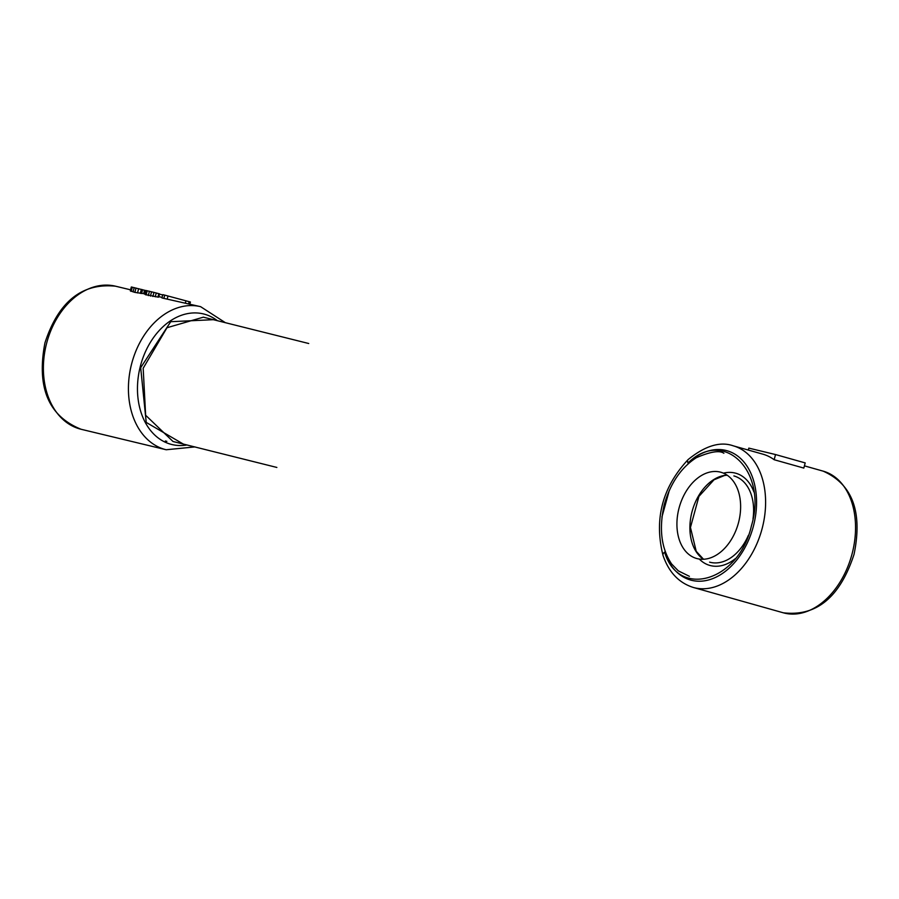 <?xml version="1.0" encoding="UTF-8"?>
<svg xmlns="http://www.w3.org/2000/svg" width="899" height="899" viewBox="0 0 899 899"><rect width="100%" height="100%" fill="white"/><g stroke="black" fill="none" stroke-linecap="round" stroke-linejoin="round"><path stroke-width="1.35" d="M158.707 297.097L157.921 297.097L158.82 293.67L159.55 293.883L158.707 297.097M145.863 290.523L144.964 294.456L157.921 297.097M130.49 290.703L134.861 292.4L145.233 293.872M163.865 298.367L164.708 295.119L162.798 294.647L161.932 297.94L200.612 306.671A73.583 53.704 103.5 0 0 131.681 363.646A73.583 53.704 103.5 0 0 166.18 449.747L194.971 446.915M159.483 294.119L162.708 294.973M152.875 296.479L153.954 292.4L158.82 293.67M146.009 290.501L153.954 292.4M130.321 290.838L131.333 286.983L145.784 290.557M167.248 298.873L168.001 296.007L190.408 302.019L189.869 304.087M185.947 300.783L185.374 303.008M164.708 295.119L168.001 296.007M183.239 444.016L146.222 422.418L140.682 367.691L170.731 321.696L213.49 319.684M158.291 297.131L159.179 293.771M738.54 522.544A44.793 30.6 -74.3 0 0 720.919 472.267A44.793 30.6 -74.3 0 0 679.318 507.081A44.793 30.6 -74.3 0 0 696.646 558.493A44.793 30.6 -74.3 0 0 738.54 522.544M276.858 467.446L173.024 441.499L145.638 415.248L143.177 368.253L166.978 327.73L203.331 317.178L308.717 343.508M158.595 297.142L159.46 293.849M663.024 555.413A6.394 3.293 161.6 0 1 664.597 552.121C678.7 599.431 739.09 581.08 751.474 525.645C767.926 471.2 723.751 427.688 687.982 462.996A6.394 3.113 -132.8 0 1 688.128 459.569C662.305 487.258 653.944 519.206 663.024 555.413L663.024 555.413C668.789 572.225 678.891 582.912 693.331 587.463A73.583 50.277 -74.3 0 0 762.172 528.41A73.583 50.277 -74.3 0 0 733.213 445.814C720.166 441.218 705.131 445.803 688.128 459.569M669.306 490.393L661.945 516.947M774.163 459.726L803.83 468.087L805.189 462.906L775.522 454.546L774.163 459.726A73.583 50.277 -74.3 0 0 762.79 454.141L733.213 445.814M748.305 450.062L748.811 448.118L775.522 454.546M165.551 441.038L166.854 441.353A65.256 47.636 -76.5 0 1 165.394 440.971M46.647 343.182A73.583 53.704 103.5 0 0 81.146 429.284C48.456 416.17 36.398 387.345 44.95 342.834C58.457 301.648 82 282.769 115.566 286.208A73.583 53.704 103.5 0 0 46.647 343.182M217.266 320.606A67.178 49.04 103.5 0 0 140.435 365.938A67.178 49.04 103.5 0 0 187.082 444.96M155.257 296.805L156.257 292.995M150.436 296.086L151.571 291.793M148.279 295.636L149.425 291.265M146.099 295.007L147.211 290.748M131.187 291.422L132.299 287.163M130.366 290.961L131.411 286.983M143.638 293.726L144.559 290.231M141.593 293.512L142.593 289.703M140.311 293.355L141.357 289.377M137.513 292.939L138.626 288.691M134.861 292.4L136.007 288.04M133.041 291.961L134.187 287.601M188.655 303.795L189.217 301.671M140.986 293.434L141.997 289.545M753.002 518.835A44.793 30.6 -74.3 0 0 733.887 475.919M727.111 475.144A44.793 30.6 -74.3 0 0 692.297 510.733A44.793 30.6 -74.3 0 0 703.423 559.257M709.614 562.145A44.793 30.6 -74.3 0 0 748.384 535.332M753.924 492.011A47.894 32.724 -74.3 0 0 723.807 473.076M699.523 559.302A47.894 32.724 -74.3 0 0 735.213 558.762M664.597 552.121A67.178 45.905 -74.3 0 0 727.864 569.292A67.178 45.905 -74.3 0 0 752.205 476.504A67.178 45.905 -74.3 0 0 687.982 462.996M823.158 471.143C852.454 484.213 862.748 511.936 854.05 554.335C840.014 597.239 816.427 616.725 783.276 612.792A73.583 50.277 -74.3 0 0 852.117 553.728A73.583 50.277 -74.3 0 0 823.158 471.143L804.414 465.862M81.146 429.284L166.18 449.747M115.566 286.208L130.58 289.826M158.831 296.625L162.078 297.4M225.188 322.572L200.612 306.671M144.829 294.22L145.807 290.489M727.179 475.2L724.47 475.515L714.02 479.785L698.939 496.372L690.454 527.466L696.219 551.312L703.512 559.245M689.387 576.315L678.329 570.865L671.643 564.01C661.282 548.491 658.821 528.702 664.249 504.642C670.463 483.19 681.139 467.559 696.242 457.76C710.311 451.658 719.526 450.163 723.875 453.265M783.276 612.792L693.331 587.463"/></g></svg>
